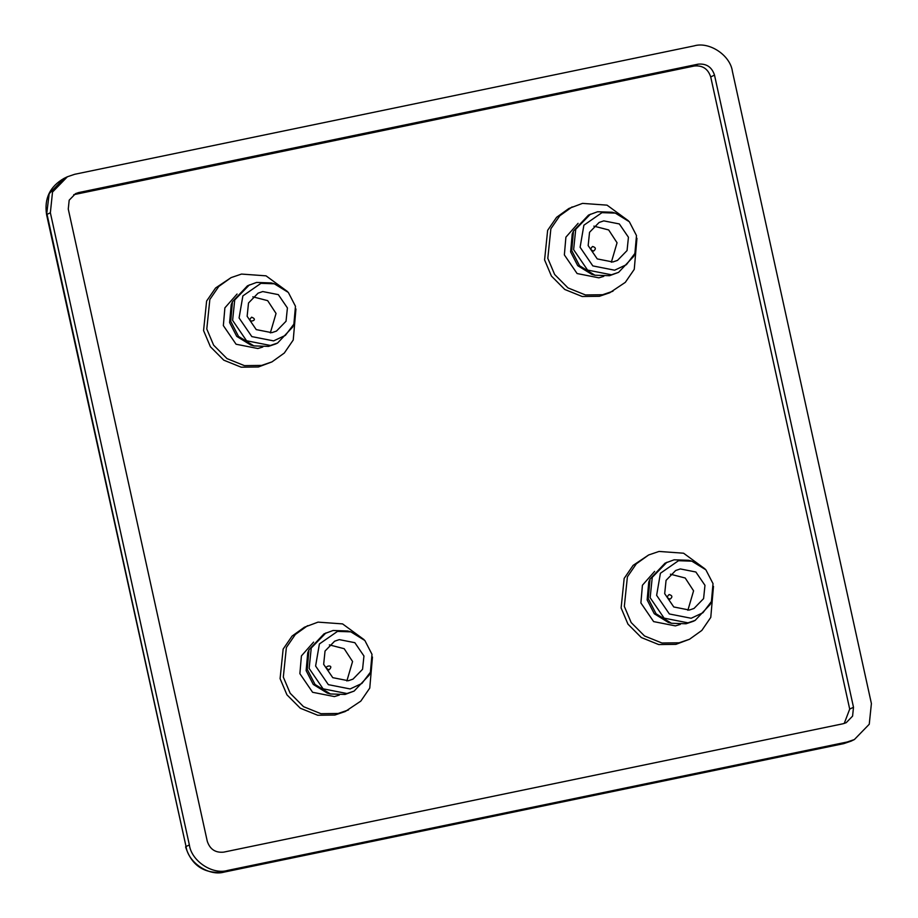 <?xml version="1.0" encoding="UTF-8"?>
<svg xmlns="http://www.w3.org/2000/svg" width="918" height="918" viewBox="0 0 918 918"><rect width="100%" height="100%" fill="white"/><g stroke="black" fill="none" stroke-linecap="round" stroke-linejoin="round"><path stroke-width="1.38" d="M844.227 723.453L849.701 709.098L710.716 76.928C708.042 68.839 702.557 65.201 694.272 66.004L73.738 194.685M710.716 76.928L714.502 75.092C711.829 67.003 706.355 63.365 698.059 64.168L694.272 66.004M689.51 639.261L675.9 644.356L658.722 644.562L641.315 637.54L627.946 624.114L621.107 607.957L624.171 578.397L633.11 565.373L648.659 554.965L636.335 563.813L627.396 576.837L624.332 606.396L631.171 622.553L644.539 635.979L661.947 643.002L679.125 642.795L689.51 639.261L701.834 630.425L710.773 617.401L713.481 586.338M372.467 657.024L369.759 688.087L360.82 701.111L345.271 711.507L334.886 715.042L317.708 715.248L300.301 708.226L286.932 694.811L280.093 678.643L283.146 649.083L292.096 636.059L304.42 627.224L318.03 622.129L342.563 623.896L364.033 639.628M636.954 238.278L634.258 269.341L625.307 282.365L609.759 292.762L599.374 296.296L582.196 296.503L564.788 289.48L551.42 276.054L544.581 259.897L547.644 230.338L556.583 217.314L568.908 208.478L582.517 203.383L607.05 205.15L628.52 220.882M271.969 361.887L258.36 366.982L241.182 367.189L223.774 360.166L210.406 346.74L203.566 330.583L206.619 301.024L215.569 288L231.118 277.603L218.794 286.439L209.843 299.463L206.791 329.023L213.63 345.179L226.998 358.605L244.406 365.628L261.584 365.421L271.969 361.887L284.293 353.051L293.232 340.027L295.94 308.964M74.886 194.398L78.684 192.562L698.059 64.168M78.684 192.562L75.563 193.618L69.183 200.181L68.265 209.052L207.261 841.221C209.935 849.311 215.409 852.948 223.705 852.134L843.08 723.751L846.201 722.695L852.581 716.132L853.499 707.262L849.701 709.098M694.042 45.9C709.235 41.253 730.326 55.275 732.403 71.386L871.4 703.555L869.254 724.245L854.371 739.552L847.096 742.019L227.721 870.413C212.528 875.049 191.437 861.038 189.36 844.927L50.364 212.758L52.51 192.069L67.393 176.761L74.668 174.294L694.042 45.9M714.502 75.092L853.499 707.262M262.755 291.557L278.326 294.632L287.414 307.943L286.037 321.243L276.467 331.077L271.797 332.672L256.237 329.608L247.137 316.285L248.514 302.986L258.084 293.152L262.755 291.557M287.506 291.568L266.036 275.836L241.503 274.069L231.118 277.603M237.073 294.035L224.887 307.851L223.349 325.592L236.075 344.227L257.866 348.519L262.766 347.027M274.31 283.788L271.177 282.928L256.558 282.434L247.493 285.796L232.461 301.689L231.21 304.673L229.603 322.551L236.741 336.378L250.775 345.042L253.896 345.902L268.515 346.396L275.687 343.952L277.58 343.034L292.613 327.141L293.875 324.157L295.47 306.268L288.344 292.452L274.31 283.788L260.953 283.341L242.868 295.906L239.082 317.961L251.819 336.596L273.61 340.888L285.372 335.38L293.875 324.157M232.461 301.689L230.716 321.277L238.519 336.413L253.896 345.902M249.386 284.878L234.721 299.956L232.61 320.359L246.552 340.762L270.42 345.466L277.58 343.034M603.78 220.871L619.34 223.946L628.44 237.257L627.063 250.557L617.493 260.391L612.811 261.986L597.251 258.91L588.163 245.599L589.54 232.3L599.11 222.466L603.78 220.871M612.983 291.201L602.598 294.735L585.42 294.942L568.012 287.919L554.644 274.493L547.805 258.337L550.869 228.777L559.808 215.753L572.132 206.906M603.78 276.341L598.892 277.833L577.101 273.541L564.363 254.906L565.901 237.165L578.099 223.338M634.889 253.46L633.627 256.455L618.606 272.348L609.541 275.698L594.91 275.216L591.789 274.356L577.755 265.692L570.617 251.865L572.224 233.987L573.486 231.003L588.518 215.099L597.572 211.748L612.203 212.242L615.324 213.102L629.358 221.766L636.495 235.582L634.889 253.46L626.386 264.694L614.624 270.202L592.833 265.91L580.107 247.275L583.882 225.208L601.967 212.655L615.324 213.102M594.91 275.216L579.545 265.727L571.73 250.591L573.486 231.003M618.606 272.348L611.434 274.78L587.566 270.076L573.624 249.662L575.735 229.27L590.412 214.181M348.324 680.731L332.764 677.668L323.664 664.345L325.041 651.046L334.611 641.212L339.281 639.616L354.853 642.692L363.941 656.003L362.564 669.302L352.994 679.136L348.324 680.731M348.496 709.947L338.111 713.481L320.933 713.688L303.525 706.665L290.157 693.239L283.318 677.082L286.37 647.523L295.321 634.499L307.633 625.663M339.293 695.087L334.393 696.578L312.602 692.287L299.876 673.651L301.414 655.911L313.6 642.095M370.402 672.217L369.139 675.2L354.107 691.093L345.042 694.456L330.423 693.962L327.301 693.101L313.267 684.438L306.13 670.61L307.737 652.732L308.987 649.749L324.02 633.856L333.085 630.494L347.704 630.987L350.837 631.848L364.871 640.512L371.997 654.327L370.402 672.217L361.899 683.44L350.137 688.948L328.346 684.656L315.608 666.02L319.395 643.966L337.48 631.4L350.837 631.848M330.423 693.962L315.046 684.472L307.232 669.337L308.987 649.749M354.107 691.093L346.947 693.526L323.079 688.821L309.136 668.419L311.248 648.016L325.913 632.938M689.338 610.045L673.778 606.97L664.689 593.659L666.066 580.36L675.625 570.526L680.307 568.931L695.867 572.006L704.967 585.317L703.59 598.616L694.019 608.45L689.338 610.045M705.047 568.942L683.577 553.21L659.044 551.443L648.659 554.965M654.626 571.398L642.428 585.225L640.89 602.965L653.627 621.601L675.407 625.892L680.307 624.401M691.851 561.162L688.73 560.301L674.099 559.808L665.045 563.17L650.013 579.063L648.751 582.046L647.144 599.924L654.282 613.752L668.315 622.415L671.437 623.276L686.067 623.758L693.228 621.325L695.121 620.407L710.153 604.514L711.416 601.519L713.022 583.641L705.885 569.826L691.851 561.162L678.494 560.714L660.409 573.268L656.634 595.334L669.36 613.97L691.151 618.262L702.913 612.754L711.416 601.519M650.013 579.063L648.257 598.651L656.072 613.786L671.437 623.276M666.938 562.241L652.262 577.33L650.151 597.721L664.093 618.135L687.961 622.84L695.121 620.407M227.721 870.413L224.153 872.1L843.78 743.626L224.394 872.02C209.212 876.656 188.121 862.645 186.044 846.534L46.6 214.72L49.193 193.675L64.076 178.367L67.393 176.761M189.36 844.927L186.044 846.534L47.047 214.364L50.364 212.758M270.34 332.913L276.043 313.451L267.666 300.645L252.84 296.824M251.612 317.18C260.276 320.577 245.129 323.721 251.612 317.18M592.626 246.494C595.851 247.424 596.184 248.939 593.625 251.062C590.412 250.144 590.079 248.617 592.626 246.494M611.354 262.227L617.057 242.765L608.68 229.948L593.866 226.138M843.539 743.706L851.055 741.159L843.78 743.626L847.096 742.019M329.137 669.807C320.474 666.422 335.621 663.278 329.137 669.807M346.866 680.972L352.569 661.511L344.193 648.705L329.367 644.884M687.88 610.286L693.583 590.825L685.207 578.007L670.392 574.198M669.153 594.554C672.378 595.484 672.71 596.998 670.151 599.121C666.938 598.203 666.606 596.677 669.153 594.554M46.6 214.72C44.064 198.586 49.893 186.469 64.076 178.367M185.597 846.889C191.655 865.777 204.507 874.177 224.153 872.1M851.055 741.159L854.371 739.552"/></g></svg>
